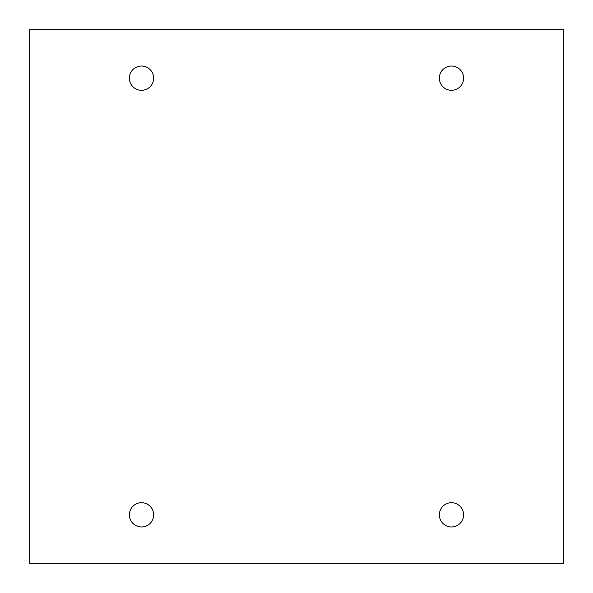 <?xml version="1.0" encoding="UTF-8"?>
<svg xmlns="http://www.w3.org/2000/svg" width="593" height="593" viewBox="0 0 593 593"><rect width="100%" height="100%" fill="white"/><g stroke="black" fill="none" stroke-linecap="round" stroke-linejoin="round"><path stroke-width="0.89" d="M563.35 29.65L29.65 29.65L29.65 563.35L563.35 563.35L563.35 29.65M153.639 78.165A12.127 12.127 0 0 0 135.449 67.661A12.127 12.127 0 0 0 135.449 88.676A12.127 12.127 0 0 0 153.639 78.165M463.615 78.165A12.127 12.127 0 0 0 445.425 67.661A12.127 12.127 0 0 0 445.425 88.676A12.127 12.127 0 0 0 463.615 78.165M463.615 514.835A12.127 12.127 0 0 0 445.425 504.324A12.127 12.127 0 0 0 445.425 525.339A12.127 12.127 0 0 0 463.615 514.835M153.639 514.835A12.127 12.127 0 0 0 135.449 504.324A12.127 12.127 0 0 0 135.449 525.339A12.127 12.127 0 0 0 153.639 514.835"/></g></svg>
